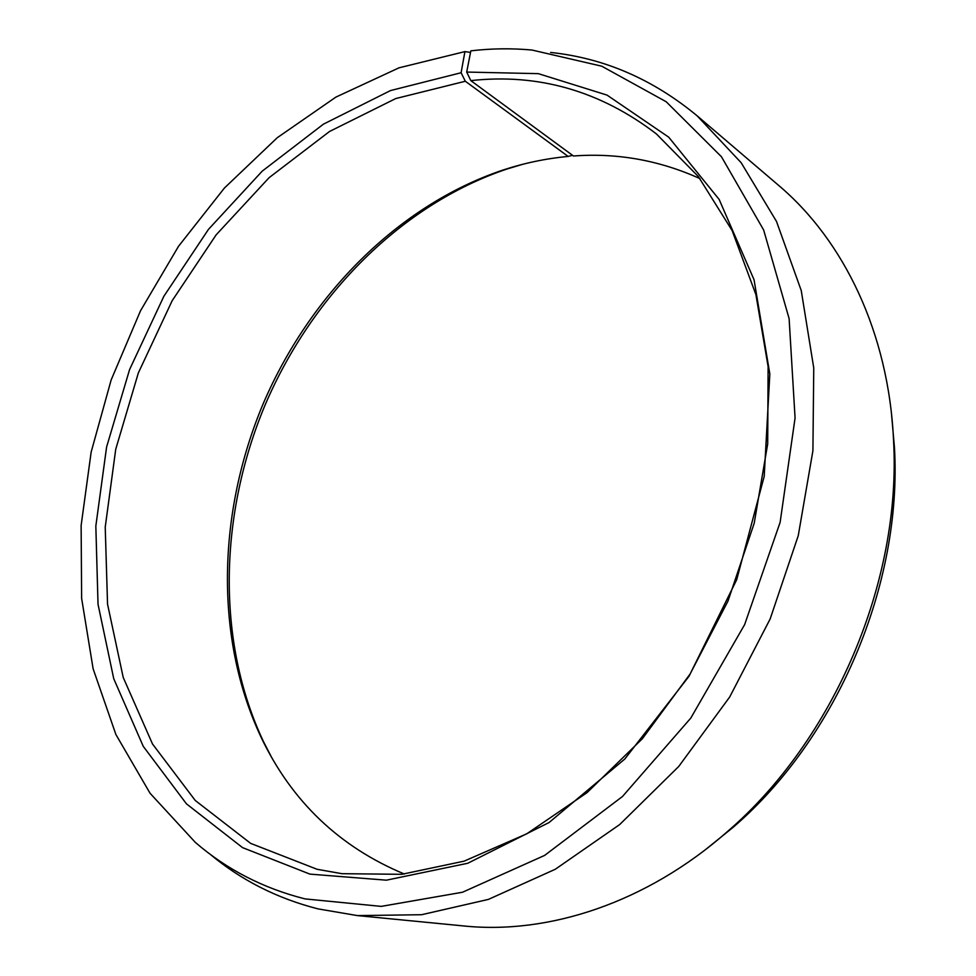 <?xml version="1.0" encoding="UTF-8"?>
<svg xmlns="http://www.w3.org/2000/svg" width="976" height="976" viewBox="0 0 976 976"><rect width="100%" height="100%" fill="white"/><g stroke="black" fill="none" stroke-linecap="round" stroke-linejoin="round"><path stroke-width="1.46" d="M699.951 178.608C659.398 160.284 617.235 152.744 573.461 156.001L470.822 80.618C538.398 73.176 600.252 90.939 656.409 133.932L698.34 176.534L732.122 230.543L755.9 294.581L768.112 366.598L767.697 443.86L754.216 523.185L727.998 601.045L690.13 673.965L642.379 738.71L587.04 792.646L526.723 833.833L464.112 861.149L401.77 874.313L342.003 873.691L317.115 869.299L250.661 843.386L195.261 800.479L152.512 744.005L123.22 677.466L107.543 604.156L105.225 527.15L115.741 449.216L138.348 372.93L172.166 300.706L216.16 234.838L269.12 177.656L329.571 131.455L395.719 98.564L465.32 81.252L461.099 72.736L464.93 51.606L470.53 52.411M404.393 874.045C339.563 847.022 291.861 801.564 261.287 737.661C214.159 637.926 217.563 512.095 263.264 403.539C309.709 295.289 397.94 205.509 502.457 170.214C524.027 163.102 545.926 158.515 568.154 156.441L465.32 81.252M572.522 155.318L568.154 156.441M271.06 756.315L263.471 741.577C215.855 640.805 219.271 513.888 265.35 404.418C312.186 295.264 401.185 204.728 506.788 169.08L522.672 164.31M891.466 413.568L894.467 447.764C902.349 584.368 836.993 738.149 733.171 827.282L706.465 848.852M550.623 52.448C604.12 58.096 652.993 79.251 697.206 115.888L778.677 185.428C843.703 240.364 888.66 332.755 893.552 440.347C901.678 581.074 834.151 739.954 727.193 831.772C646.332 902.922 548.61 934.666 463.942 925.98L357.338 915.586L318.091 908.9C277.147 898.445 241.096 880.169 209.925 854.073M697.206 115.888L741.187 162.748L776.506 221.454L801.247 290.58L813.752 367.964L812.91 450.778L798.258 535.665L770.149 618.967L729.682 697.01L678.735 766.465L619.699 824.549L555.307 869.25L488.378 899.408L421.583 914.719L357.338 915.586M470.822 80.618L466.699 72.065L470.835 50.85C491.282 48.434 511.668 48.166 532.005 50.044L601.753 66.197L666.181 101.736L721.459 156.758L763.647 229.982L789.108 318.579L795.074 418.009L780.129 522.319L744.627 624.628L690.813 718.055L622.505 796.477L544.632 855.403L462.514 892.235L381.226 906.387L305.073 898.908C263.276 888.343 226.676 869.482 195.273 842.337L150.036 793.232L115.9 734.525L93.123 668.792L81.63 598.398L81.13 525.491L91.158 452.047L111.166 379.908L140.532 310.746L178.559 246.245L224.431 188.014L277.233 137.738L335.878 97.112L398.989 67.832L464.93 51.606M466.699 72.065L538.337 73.651L607.023 95.099L668.731 137.189L719.153 199.446L754.045 279.734L769.832 373.991L764.208 476.373L736.709 579.683L689.019 676.258L624.774 759.047L549.098 822.512L467.736 863.272L386.374 880.181L309.917 874.118L242.548 847.619L186.465 803.858L143.277 746.384L113.741 678.723L98.027 604.254L95.831 526.064L106.604 446.971L129.588 369.55L163.895 296.228L208.498 229.336L262.166 171.19L323.446 124.147L390.51 90.561L461.099 72.736M261.287 737.661L263.471 741.577M502.457 170.214L506.788 169.08M894.467 447.764L893.552 440.347M733.171 827.282L727.193 831.772"/></g></svg>
